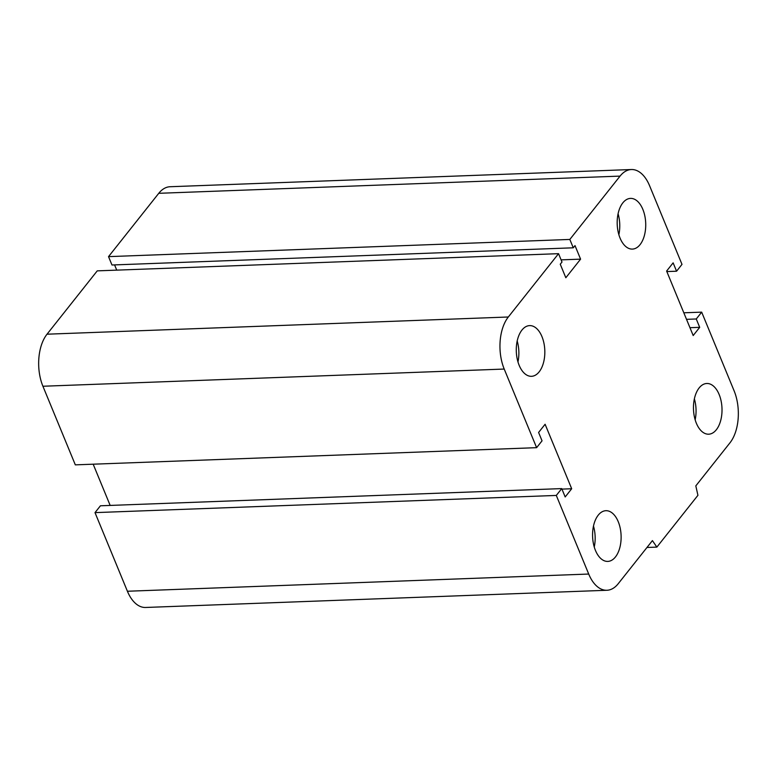 <?xml version="1.0" encoding="UTF-8"?>
<svg xmlns="http://www.w3.org/2000/svg" width="777" height="777" viewBox="0 0 777 777"><rect width="100%" height="100%" fill="white"/><g stroke="black" fill="none" stroke-linecap="round" stroke-linejoin="round"><path stroke-width="1.17" d="M620.065 238.112A25.369 14.258 -92.1 0 1 618.463 212.179A25.369 14.258 -92.1 0 1 630.506 198.397A25.369 14.258 -92.1 0 1 645.706 223.222A25.369 14.258 -92.1 0 1 632.4 249.096A25.369 14.258 -92.1 0 1 620.065 238.112M618.861 234.693A25.369 14.258 87.9 0 0 618.084 213.772M519.162 365.326A25.369 14.258 -92.1 0 1 517.569 339.394A25.369 14.258 -92.1 0 1 529.613 325.612A25.369 14.258 -92.1 0 1 544.803 350.437A25.369 14.258 -92.1 0 1 531.497 376.311A25.369 14.258 -92.1 0 1 519.162 365.326M517.968 361.907A25.369 14.258 87.9 0 0 517.191 340.986M595.454 550.417A25.369 14.258 -92.1 0 1 593.861 524.485A25.369 14.258 -92.1 0 1 605.905 510.703A25.369 14.258 -92.1 0 1 621.095 535.528A25.369 14.258 -92.1 0 1 607.789 561.412A25.369 14.258 -92.1 0 1 595.454 550.417M594.259 546.998A25.369 14.258 87.9 0 0 593.473 526.078M696.347 423.203A25.369 14.258 -92.1 0 1 694.755 397.27A25.369 14.258 -92.1 0 1 706.798 383.488A25.369 14.258 -92.1 0 1 721.988 408.313A25.369 14.258 -92.1 0 1 708.682 434.197A25.369 14.258 -92.1 0 1 696.347 423.203M695.153 419.784A25.369 14.258 87.9 0 0 694.376 398.863M701.68 312.14L696.26 318.978L699.698 327.331L693.191 335.538L666.617 271.056L673.125 262.849L676.573 271.212L681.992 264.374L649.591 185.752A37.451 21.047 87.9 0 0 631.38 169.532A37.451 21.047 87.9 0 0 620.056 176.107L569.832 239.442L573.271 247.805L575.009 245.61L580.584 259.149L565.831 277.748L560.256 264.219L561.994 262.024L558.546 253.671L508.313 316.997A37.451 21.047 87.9 0 0 504.215 369.056L536.616 447.669L542.045 440.831L538.597 432.468L545.104 424.261L571.687 488.743L565.18 496.95L561.732 488.597L556.303 495.435L588.713 574.048A37.451 21.047 87.9 0 0 606.924 590.267A37.451 21.047 87.9 0 0 618.239 583.692L652.418 540.607L656.856 547.105L697.931 495.318L695.813 485.887L729.982 442.803A37.451 21.047 87.9 0 0 734.08 390.753L701.68 312.14L683.818 312.801M656.856 547.105L646.969 547.474M556.303 495.435L95.008 512.626L127.409 591.248A37.451 21.047 87.9 0 0 145.62 607.468L606.924 590.267M561.732 488.597L100.427 505.788L95.008 512.626M696.26 318.978L686.518 319.337M699.698 327.331L689.957 327.7M536.616 447.669L75.32 464.86L42.92 386.247A37.451 21.047 87.9 0 1 47.018 334.197L97.251 270.862L558.546 253.671M676.573 271.212L666.831 271.571M569.832 239.442L108.527 256.633L111.975 264.996L573.271 247.805M580.584 259.149L561.101 259.868M631.38 169.532L170.076 186.733A37.451 21.047 87.9 0 0 158.761 193.308L108.527 256.633M571.687 488.743L561.946 489.112M114.569 264.899L116.735 270.134M93.182 464.199L110.169 505.429M588.713 574.048L127.409 591.248M504.215 369.056L42.92 386.247M508.313 316.997L47.018 334.197M620.056 176.107L158.761 193.308"/></g></svg>
